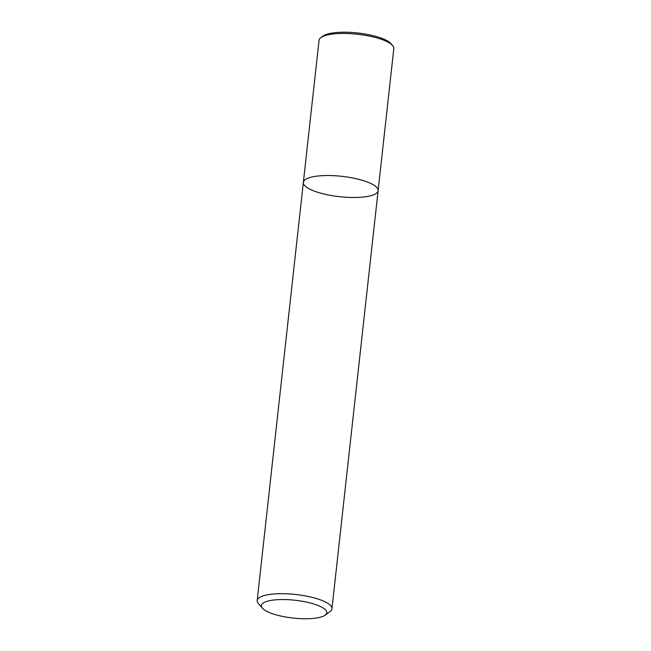 <?xml version="1.0" encoding="UTF-8"?>
<svg xmlns="http://www.w3.org/2000/svg" width="651" height="651" viewBox="0 0 651 651"><rect width="100%" height="100%" fill="white"/><g stroke="black" fill="none" stroke-linecap="round" stroke-linejoin="round"><path stroke-width="0.98" d="M325.72 175.55A37.612 10.237 6.3 0 1 378.117 190.645A37.612 10.237 6.3 0 1 339.619 196.7A37.612 10.237 6.3 0 1 303.358 182.394A37.612 10.237 6.3 0 1 325.72 175.55A37.612 10.237 6.3 0 1 378.117 190.645L393.806 48.565A37.612 10.237 -173.7 0 0 392.594 45.521A37.612 10.237 -173.7 0 0 341.409 33.478A37.612 10.237 -173.7 0 0 320.886 37.603A37.612 10.237 -173.7 0 0 319.047 40.313L303.358 182.394A37.612 10.237 6.3 0 1 325.72 175.55M262.426 608.213L258.406 603.583A37.612 10.237 6.3 0 1 257.194 600.531A37.612 10.237 6.3 0 1 279.556 593.696A37.612 10.237 6.3 0 1 331.953 608.783A37.612 10.237 6.3 0 1 330.114 611.501L325.175 615.138A32.908 8.959 6.3 0 1 293.096 618.059A32.908 8.959 6.3 0 1 262.426 608.213A32.908 8.959 6.3 0 1 280.939 599.563A32.908 8.959 6.3 0 1 316.077 604.73A32.908 8.959 6.3 0 1 325.175 615.138M392.594 45.521L390.982 43.666A35.732 9.724 -173.7 0 0 357.692 32.973A35.732 9.724 -173.7 0 0 322.863 36.147L320.886 37.603M331.953 608.783L378.117 190.645M257.194 600.531L303.358 182.394"/></g></svg>
